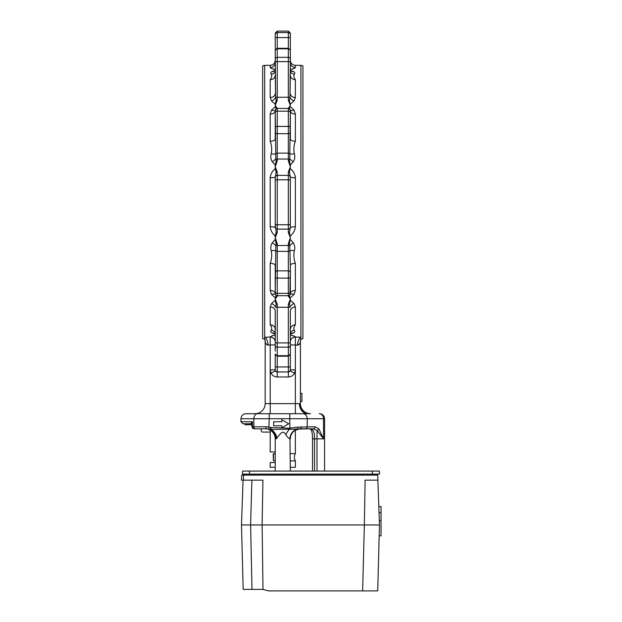 <?xml version="1.0" encoding="UTF-8"?>
<svg xmlns="http://www.w3.org/2000/svg" width="622" height="622" viewBox="0 0 622 622"><rect width="100%" height="100%" fill="white"/><g stroke="black" fill="none" stroke-linecap="round" stroke-linejoin="round"><path stroke-width="0.93" d="M252.05 423.769L252.462 421.755L252.462 426.785L252.034 426.785L251.638 423.761L242.961 423.769L240.947 421.755L252.462 421.755L252.034 424.204M264.661 337.233L264.661 65.333L262.647 65.87L262.647 338.656L264.661 339.192L264.661 337.233L270.205 337.031L264.661 337.233A8.055 3.398 -94.6 0 1 268.074 345.171C266.092 344.254 265.12 343.01 265.166 341.424L265.166 403.631L265.19 341.47M300.41 401.447L301.919 401.447L301.919 393.306L300.41 393.306L300.41 341.424A8.055 8.024 180 0 1 300.908 338.632L300.908 337.233L295.372 337.031L300.908 337.233L300.908 65.333L295.372 65.333L295.372 67.541A5.03 4.953 0 0 1 290.342 62.589M300.908 65.333L302.922 65.87L302.922 338.656L300.908 339.192L300.41 341.424L300.41 403.631L300.41 401.618L301.919 401.447M300.908 338.632L300.908 339.192M275.235 344.953L270.205 344.953L270.205 403.631L295.372 403.631L295.372 369.857L294.556 373.216C293.164 375.61 291.088 376.878 288.328 376.994L277.249 376.994L277.249 371.94A2.014 1.998 180 0 1 275.468 370.875L271.021 373.216L270.205 369.857L275.235 369.857L275.468 370.875L277.249 372.003L288.328 371.94L277.249 371.94L277.249 366.949L275.235 366.949L275.235 369.857L275.235 353.895A2.014 1.804 180 0 0 277.249 355.698L288.328 355.698L288.328 347.177L277.249 347.177L277.249 366.949L290.342 366.949L290.342 369.857L290.342 310.876A5.03 3.849 0 0 1 295.372 307.019L294.05 303.552A5.03 3.289 -38.3 0 0 289.961 307.276L289.401 304.236L290.342 300.403L294.05 303.552L295.372 307.019L295.372 324.839A5.03 4.51 0 0 0 290.342 329.341L290.342 332.723A5.03 4.51 -39.8 0 1 294.315 330.266C293.498 328.649 293.848 326.838 295.372 324.839C293.848 326.838 293.498 328.649 294.315 330.266C295.193 331.339 294.859 332.272 293.304 333.065L290.342 334.03L293.304 333.065A5.03 4.004 66 0 0 291.259 333.275L290.124 334.512M294.05 303.552L293.506 302.945M293.506 101.58L294.05 100.974A5.03 3.289 38.3 0 1 289.961 97.25L289.401 100.29L290.342 105.437L288.328 100.212A2.014 0.513 0 0 1 289.401 100.29M295.372 67.541C294.983 68.233 293.304 68.894 290.342 69.524L293.802 68.568M290.342 70.496L293.304 71.46A5.03 4.004 -66 0 1 291.259 71.25L290.124 70.014M294.05 100.974L295.372 97.506L294.05 100.974L290.342 104.123M290.342 106.766L294.05 110.117A5.03 2.993 -35.7 0 1 289.961 109.666L289.401 108.741L290.342 105.437L288.328 108.446A2.014 1.944 180 0 1 289.401 108.741M293.304 161.759A5.03 1.236 34.8 0 1 289.751 158.797L290.342 110.84L290.342 138.986A5.03 2.247 0 0 0 295.372 141.233C293.848 145.237 293.498 149.373 294.315 153.65C295.193 156.472 294.859 159.178 293.304 161.759L290.342 165.017L289.401 160.709L289.751 158.797A2.014 0.832 180 0 1 288.328 159.045L277.249 159.045L277.249 160.795L275.235 166.82L277.249 172.037A2.014 1.431 180 0 0 276.176 172.263L275.235 176.881A5.03 0.902 -0 0 1 270.205 177.783C270.593 174.09 272.265 171.042 275.235 168.632L276.176 172.263M290.342 168.632C293.304 171.034 294.983 174.09 295.372 177.783A5.03 0.902 0 0 1 290.342 176.881L289.401 172.263L290.342 166.82L288.328 160.795A2.014 0.529 0 0 0 289.401 160.709M295.372 177.783L295.372 226.742A5.03 0.902 0 0 0 290.342 227.636L289.401 232.263L290.342 237.705L288.328 232.488A2.014 1.431 0 0 0 289.401 232.263M295.372 226.742C294.983 230.428 293.304 233.483 290.342 235.893M290.342 239.501L293.304 242.767A5.03 1.236 -34.8 0 0 289.751 245.721L289.401 243.816L290.342 237.705L288.328 243.731A2.014 0.529 180 0 1 289.401 243.816M293.304 242.767C294.859 245.348 295.193 248.054 294.315 250.876C293.498 255.152 293.848 259.288 295.372 263.293L295.372 290.435L294.05 294.408A5.03 2.993 35.7 0 0 289.961 294.859L289.401 295.777L290.342 299.089L288.328 296.08A2.014 1.944 0 0 0 289.401 295.777M294.05 294.408L290.342 297.751M293.802 335.958L290.342 334.994C293.304 335.631 294.983 336.292 295.372 336.984A5.03 4.953 -0 0 0 290.342 341.937M272.063 302.945L275.235 300.403L276.176 304.236L275.616 307.276A5.03 3.289 38.3 0 0 271.526 303.552L270.205 307.019L271.526 303.552M288.328 100.212L288.328 61.609L277.249 61.609L277.249 97.25L275.616 97.25L276.176 100.29L275.235 104.123L271.526 100.974L270.205 97.506L270.205 79.686C271.721 77.688 272.078 75.876 271.262 74.251C272.078 75.876 271.721 77.688 270.205 79.686A5.03 4.51 0 0 0 275.235 75.176L275.616 97.25A5.03 3.289 -38.3 0 1 271.526 100.974L272.063 101.58M275.235 70.496L272.273 71.46L275.235 70.496M271.775 68.568L275.235 69.524C272.273 68.894 270.593 68.233 270.205 67.541L270.205 65.333C273.26 65.038 274.94 63.358 275.235 60.295M275.235 62.589A5.03 4.953 0 0 1 270.205 67.541M275.453 70.014L274.318 71.25A5.03 4.004 66 0 1 272.273 71.46C270.718 72.253 270.376 73.186 271.262 74.251A5.03 4.51 -39.8 0 0 275.235 71.802M276.176 108.741L275.616 109.666A5.03 2.993 35.7 0 1 271.526 110.117L275.235 106.766L276.176 108.741A2.014 1.944 180 0 1 277.249 108.446L288.328 108.446M270.205 141.233A5.03 2.247 0 0 0 275.235 138.986L275.235 110.84L275.826 158.797A5.03 1.236 -34.8 0 1 272.273 161.759C270.718 159.178 270.376 156.472 271.262 153.65C272.078 149.373 271.721 145.237 270.205 141.233L270.205 114.083L271.526 110.117M271.262 153.65A5.03 1.711 17.6 0 0 275.538 153.867A2.014 1.524 180 0 1 277.249 153.144L288.328 153.144L288.328 133.683A2.014 2.014 0 0 0 290.342 131.67A2.014 2.014 0 0 1 288.328 133.683L277.249 133.683L277.249 159.045A2.014 0.832 180 0 1 275.826 158.797L276.176 160.709L275.235 165.017L272.273 161.759M270.205 226.742C270.593 230.435 272.273 233.491 275.235 235.893L276.176 232.263L275.235 224.48L275.235 227.636A5.03 0.902 0 0 0 270.205 226.742L270.205 177.783M276.176 232.263A2.014 1.431 0 0 0 277.249 232.488L275.235 237.705L277.249 243.731L277.249 245.48A2.014 0.832 180 0 0 275.826 245.721L276.176 243.816L275.235 239.501L272.273 242.767A5.03 1.236 34.8 0 1 275.826 245.721L275.235 293.677L275.235 265.54A5.03 2.247 0 0 0 270.205 263.293C271.721 259.288 272.078 255.152 271.262 250.876C270.376 248.054 270.718 245.348 272.273 242.767M289.961 294.859L290.342 265.54L290.342 293.677A2.014 2.014 0 0 1 288.328 295.691L277.249 295.691A2.014 2.014 0 0 1 275.235 293.677L275.616 294.859A5.03 2.993 -35.7 0 0 271.526 294.408L270.205 290.435L270.205 263.293M275.616 294.859L276.176 295.777L275.235 297.751L271.526 294.408M275.453 334.512L274.318 333.275A5.03 4.004 -66 0 0 272.273 333.065C270.718 332.272 270.376 331.339 271.262 330.266C272.078 328.649 271.721 326.838 270.205 324.839L270.205 307.019A5.03 3.849 0 0 1 275.235 310.876L275.258 345.708M275.235 334.03L272.273 333.065M275.235 341.937A5.03 4.953 -0 0 0 270.205 336.984C270.593 336.292 272.265 335.631 275.235 334.994L271.775 335.958M290.342 471.087L289.953 438.868A10.069 9.555 90 0 1 297.23 429.094L270.189 429.429L266.146 428.799L254.048 428.799A2.014 1.586 -90 0 1 252.462 426.785L253.862 426.785L253.862 418.73L240.947 418.73C241.243 415.675 242.922 413.995 245.978 413.7L307.548 413.7L295.372 413.7L295.372 403.631L300.41 403.631A10.069 10.069 0 0 0 310.479 413.7A10.069 10.069 0 0 1 300.41 403.631A10.069 10.069 0 0 0 310.479 413.7L307.548 413.7A10.069 8.117 90 0 1 299.431 403.631M289.906 429.328L289.766 418.73L269.217 418.73L269.217 413.7L255.098 413.7A10.069 10.069 0 0 0 265.166 403.631L270.205 403.631L270.205 413.7M290.342 453.609L295.372 453.609L295.372 430.152L300.41 428.799A10.069 10.069 0 0 0 290.342 438.868A10.069 10.069 0 0 1 300.41 428.799L309.764 428.799L297.23 429.094A2.014 0.77 -101.4 0 0 297.557 427.135L315.02 426.785L318.767 428.69L323.564 438.868L317.018 430.385L313.278 428.799L305.472 428.799A2.014 1.749 -90 0 0 307.221 426.785L307.221 418.73L289.766 418.73L289.766 413.7M312.99 428.799L313.278 428.799A2.014 1.749 -90 0 0 315.02 426.785M270.205 432.072L262.461 432.072A2.014 1.291 90 0 1 261.17 430.059A2.014 1.291 90 0 1 261.45 428.799L265.166 428.799A10.069 10.069 0 0 1 275.235 438.868A10.069 10.069 45 0 0 265.166 428.799A10.069 10.069 0 0 1 275.235 438.868L275.235 471.087M324.567 471.087L324.567 418.73L323.564 418.73L323.564 438.868L314.53 438.868C314.833 432.376 313.239 429.017 309.764 428.799L313.278 428.799M300.333 341.696L300.41 341.424C300.457 343.002 299.485 344.254 297.503 345.171L297.534 345.179M298.544 344.977L299.703 343.554M300.908 337.233A8.055 3.398 -85.4 0 0 297.503 345.171L295.372 344.953L295.372 369.857L290.342 369.857L290.109 370.875L290.342 369.857M264.661 339.192L265.166 341.424A8.055 8.024 180 0 0 264.661 338.632M265.462 342.504L265.835 343.476M267.203 345.062L270.205 344.953L270.205 336.984M275.235 351.189L275.235 342.916L288.328 342.916L288.328 304.313L290.342 299.089L290.342 300.403M275.235 328.649L275.235 310.876M275.616 97.25L275.258 58.818M275.235 61.609L277.249 61.609L277.249 57.341L288.328 57.341L288.328 48.819L277.249 48.819L277.249 57.341A2.014 1.703 180 0 0 275.235 59.051L275.235 33.114L277.249 31.1L277.249 32.585L288.328 32.585L288.328 31.1L277.249 31.1M290.342 53.336L290.342 50.631A2.014 1.804 180 0 0 288.328 48.819L288.328 37.577L277.249 37.577L277.249 48.819A2.014 1.804 180 0 0 275.235 50.631L275.235 53.336M290.342 345.474A2.014 1.703 180 0 1 288.328 347.177L288.328 342.916L290.342 342.916L290.342 351.189M290.342 75.876L289.961 97.25L290.342 61.609L288.328 61.609L288.328 57.341A2.014 1.703 180 0 1 290.342 59.051L290.342 33.114L290.342 37.577L288.328 37.577L288.328 32.585A2.014 1.998 180 0 1 290.342 34.583M290.342 50.631L290.342 61.609M276.176 295.777A2.014 1.944 0 0 0 277.249 296.08L275.235 299.089L277.249 304.313A2.014 0.513 180 0 1 276.176 304.236M276.176 100.29A2.014 0.513 0 0 1 277.249 100.212L275.235 105.437L277.249 108.446M289.401 172.263A2.014 1.431 180 0 0 288.328 172.037L290.342 166.82L290.342 165.017M277.249 172.037L277.249 175.404L288.328 175.404L288.328 172.037M290.342 176.881L290.342 227.108A2.014 2.014 0 0 1 288.328 229.121L277.249 229.121A2.014 2.014 0 0 1 275.235 227.108M277.249 270.842L288.328 270.842A2.014 2.014 0 0 1 290.342 272.856A2.014 2.014 0 0 0 288.328 270.842L288.328 251.374L277.249 251.374L277.249 270.842A2.014 2.014 0 0 0 275.235 272.856A2.014 2.014 0 0 1 277.249 270.842L277.249 293.335L288.328 293.335L288.328 278.104L277.249 278.104A2.014 0.894 180 0 1 275.235 277.218M290.342 227.108L290.342 227.636M277.249 232.488L277.249 224.744L288.328 224.744L288.328 179.774L277.249 179.774L277.249 224.744L275.235 224.48L275.235 176.881M293.304 71.46C294.859 72.253 295.193 73.186 294.315 74.251C293.498 75.876 293.848 77.688 295.372 79.686A5.03 4.51 0 0 1 290.342 75.184L290.544 76.172L289.976 75.363M294.05 110.117L295.372 114.083A5.03 3.242 -0 0 1 290.342 110.84L289.961 109.666M275.235 297.751L275.235 300.403M275.235 235.893L275.235 239.501M275.235 165.017L275.235 168.632M275.235 104.123L275.235 106.766M275.235 93.65A5.03 3.849 0 0 1 270.205 97.506L271.526 100.974M289.953 438.868C288.849 438.409 287.457 437.041 285.778 434.747C284.371 431.94 282.707 431.497 280.794 433.425L276.044 438.868A10.069 8.988 90 0 0 270.189 429.429L270.803 427.539L289.253 428.193L297.557 427.135M311.311 429.04L311.731 430.191M266.146 428.799L265.804 426.785L269.217 427.104L270.803 427.539L270.492 429.421M252.034 424.15L251.692 423.769C250.946 423.341 251.202 422.672 252.462 421.755M285.778 434.747A10.069 3.507 120.5 0 1 289.339 429.289L289.253 428.193M276.969 438.354A10.069 7.511 68.1 0 0 270.85 429.413L271.176 427.617M295.372 430.152A10.069 10.069 135 0 1 298.552 428.97M313.574 431.411L312.99 430.346M309.22 413.7A10.069 9.229 90 0 1 299.991 403.631M277.249 243.731A2.014 0.529 180 0 0 276.176 243.816M290.342 110.84A2.014 2.014 0 0 0 288.328 108.827L288.328 111.182L277.249 111.182L277.249 126.414L288.328 126.414L288.328 111.182A2.014 1.073 180 0 1 290.342 112.255M275.616 109.666L275.235 110.84A5.03 3.242 -0 0 1 270.205 114.083M275.235 112.255A2.014 1.073 180 0 1 277.249 111.182L277.249 108.827A2.014 2.014 0 0 0 275.235 110.84M276.176 160.709A2.014 0.529 0 0 0 277.249 160.795M277.249 133.683A2.014 2.014 0 0 1 275.235 131.67A2.014 2.014 0 0 0 277.249 133.683L277.249 126.414A2.014 0.894 180 0 0 275.235 127.308M289.401 304.236A2.014 0.513 180 0 1 288.328 304.313M295.372 263.293A5.03 2.247 -0 0 0 290.342 265.54L289.751 245.721A2.014 0.832 180 0 0 288.328 245.48L288.328 243.731M277.249 175.404A2.014 2.014 0 0 0 275.235 177.418A2.014 2.014 0 0 1 277.249 175.404L277.249 179.774L275.235 180.038M288.328 376.994L288.328 372.003L290.109 370.875A2.014 1.998 180 0 1 288.328 371.94L288.328 355.698A2.014 1.804 180 0 0 290.342 353.895M290.342 177.418A2.014 2.014 0 0 0 288.328 175.404L288.328 179.774L290.342 180.038M294.556 373.216L290.109 370.875M317.018 471.087L317.018 430.385A2.014 1.524 -42 0 0 318.767 428.69M300.193 428.799A2.014 1.158 -90 0 0 301.351 426.785M268.79 429.063L269.217 418.73L253.862 418.73A5.03 3.841 90 0 1 257.702 413.7M275.6 329.162L275.033 328.346L275.235 329.341A5.03 4.51 0 0 0 270.205 324.839M275.235 332.723A5.03 4.51 39.8 0 0 271.262 330.266M294.315 250.876A5.03 1.711 17.6 0 0 290.039 250.658A2.014 1.524 180 0 1 288.328 251.374L288.328 245.48L277.249 245.48L277.249 251.374A2.014 1.524 180 0 1 275.538 250.658A5.03 1.711 -17.6 0 0 271.262 250.876M275.235 293.677A5.03 3.242 0 0 0 270.205 290.435M295.372 290.435A5.03 3.242 0 0 0 290.342 293.677M294.315 153.65A5.03 1.711 -17.6 0 1 290.039 153.867A2.014 1.524 180 0 0 288.328 153.144L288.328 160.795M294.315 74.251A5.03 4.51 39.8 0 1 290.342 71.802M295.372 79.686L295.372 97.506A5.03 3.849 0 0 1 290.342 93.65M288.756 423.769L281.782 427.796L281.782 425.782L273.657 425.782L273.657 421.755L281.782 421.755L281.782 419.741L288.756 423.769M252.034 424.772L244.975 424.772L244.975 423.769M273.478 453.718L275.235 453.718L273.221 453.967L273.478 460.77L273.478 453.718L273.221 456.579M273.478 460.77L275.235 460.77L273.478 460.77L273.221 458.974M270.205 430.152L270.205 451.953L275.235 451.953M295.372 453.609C294.035 456.035 294.035 458.453 295.372 460.871L290.342 460.871M275.235 462.527L270.205 462.527L270.205 467.309L275.235 467.309M290.342 467.309L295.372 467.309L295.372 460.871M372.399 474.104L242.518 474.104L242.518 471.087L379.443 471.087L379.443 474.104L372.399 474.104L372.399 471.087M242.518 474.104L242.518 471.087M378.821 506.627L381.053 506.627L381.053 512.629L379.031 512.629M379.171 535.83L381.053 535.83L381.053 512.629M251.879 480.145L250.596 524.952L241.492 524.952L243.179 589.392L251.98 589.392L250.604 524.952L262.111 524.952L262.989 589.392L268.479 590.9L362.626 590.9L364.352 524.952L262.111 524.952L262.919 480.145L241.507 480.145L241.686 475.115L243.575 475.115L243.412 480.145M243.575 475.115L377.717 475.115L379.459 524.952L377.733 590.9L362.626 590.9M379.459 524.952L364.352 524.952L365.114 480.145L377.896 480.145M262.989 589.392L251.98 589.392M277.249 376.994C274.481 376.878 272.405 375.61 271.021 373.216M275.235 292.27A2.014 1.073 180 0 0 277.249 293.335L277.249 296.08M288.328 296.08L288.328 293.335A2.014 1.073 180 0 0 290.342 292.27M289.961 307.276L277.249 307.276L277.249 347.177A2.014 1.703 180 0 1 275.235 345.474M277.249 304.313L277.249 307.276L275.616 307.276M289.961 97.25L277.249 97.25L277.249 100.212M288.328 232.488L288.328 224.744L290.342 224.48M295.372 336.984L295.372 344.953L290.342 344.953M295.372 114.083L295.372 141.233M319.203 413.7A5.03 4.362 -90 0 1 323.564 418.73L307.221 418.73A5.03 4.362 -90 0 0 302.86 413.7M276.044 438.868L275.235 438.868M309.764 428.799L311.466 430.051C312.337 433.316 312.687 436.255 312.516 438.868L314.53 438.868L314.53 471.087M255.393 428.799A2.014 1.532 -90 0 1 253.862 426.785L265.804 426.785M290.342 277.218A2.014 0.894 180 0 1 288.328 278.104L288.328 270.842M288.328 133.683L288.328 126.414A2.014 0.894 180 0 1 290.342 127.308M275.235 34.583A2.014 1.998 180 0 1 277.249 32.585L277.249 37.577L275.235 37.577M275.235 341.983A5.03 4.953 -0 0 0 270.205 337.031M295.372 337.031A5.03 4.953 -0 0 0 290.342 341.983M249.562 474.104L249.562 471.087M381.053 520.715L379.311 520.715M264.661 65.333L270.205 65.333M240.947 421.755L240.947 418.73M324.567 418.73C324.272 415.675 322.593 413.995 319.537 413.7M290.342 354.206L288.328 356.219L277.249 356.219L275.235 354.206M290.342 50.312L288.328 48.298L277.249 48.298L275.235 50.312M288.328 31.1L290.342 33.114M252.034 426.785A2.014 2.014 0 0 0 254.048 428.799M312.516 471.087L312.516 438.868L312.516 471.087M312.26 433.573L312.314 434.094M312.376 434.794L312.516 438.666M275.235 75.176L275.033 76.172L275.6 75.363M290.342 329.341L290.544 328.346L289.976 329.162M295.372 65.333C292.317 65.038 290.637 63.358 290.342 60.295M301.919 393.306L300.41 393.306M274.73 474.104L274.73 475.115M290.839 474.104L290.839 475.115M277.785 474.104L277.754 475.115M287.784 474.104L287.823 475.115M302.961 474.104L302.922 475.115M312.959 474.104L312.99 475.115M367.143 474.104L367.112 475.115M377.647 474.104L377.678 475.115M244.314 474.104L244.275 475.115L244.314 474.104M254.81 474.104L254.849 475.115M243.054 480.145L241.492 524.952"/></g></svg>
